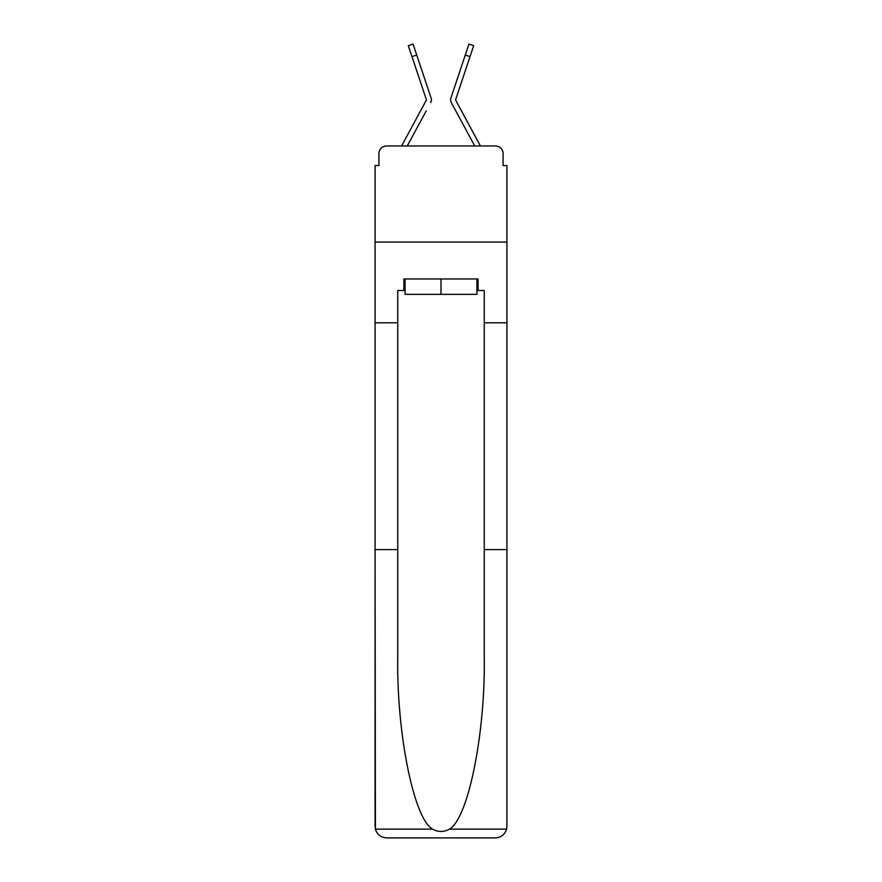 <?xml version="1.0" encoding="UTF-8"?>
<svg xmlns="http://www.w3.org/2000/svg" width="882" height="882" viewBox="0 0 882 882"><rect width="100%" height="100%" fill="white"/><g stroke="black" fill="none" stroke-linecap="round" stroke-linejoin="round"><path stroke-width="1.32" d="M378.918 153.655L378.918 165.573L378.918 153.655A7.684 7.684 0 0 1 386.603 145.971L401.663 145.971A19.217 19.217 0 0 1 402.368 144.527L426.304 100.206A0.772 0.772 0 0 0 426.348 99.6L408.322 45.688L413.063 44.1L416.723 55.037L411.982 56.624M476.942 290.509L478.099 290.509L478.099 278.977L403.901 278.977L403.901 290.509L397.749 290.509L397.749 657.123C396.558 733.515 413.912 819.091 432.632 829.135C438.2 832.233 443.778 832.233 449.368 829.135C468.088 819.091 485.442 733.515 484.251 657.123L484.251 549.596L506.93 549.596L506.93 826.368L506.93 165.573L503.082 165.573L503.082 153.655A7.684 7.684 0 0 0 495.397 145.971L386.603 145.971M397.749 322.79L375.07 322.79L375.07 242.065L506.93 242.065L375.07 242.065L375.07 165.573L378.918 165.573M426.249 110.823L407.263 145.971L425.4 112.389L407.263 145.971L425.4 112.389L407.263 145.971L425.4 112.389L407.263 145.971L425.4 112.389L407.263 145.971L425.4 112.389L407.263 145.971L425.4 112.389L407.263 145.971L425.4 112.389L407.263 145.971L425.4 112.389L407.263 145.971L411.012 145.971M470.988 145.971L474.737 145.971L451.297 102.577A5.766 5.766 0 0 1 450.911 98.012L468.937 44.1L473.678 45.688L470.018 56.624L465.277 55.037M470.018 56.624L455.652 99.6A0.772 0.772 0 0 0 455.608 99.842A0.772 0.772 0 0 1 455.652 99.6A0.772 0.772 0 0 0 455.608 99.842A0.772 0.772 0 0 1 455.652 99.6A0.772 0.772 0 0 0 455.608 99.842A0.772 0.772 0 0 1 455.652 99.6A0.772 0.772 0 0 0 455.608 99.842A0.772 0.772 0 0 1 455.652 99.6A0.772 0.772 0 0 0 455.608 99.842A0.772 0.772 0 0 1 455.652 99.6A0.772 0.772 0 0 0 455.608 99.842A0.772 0.772 0 0 1 455.652 99.6A0.772 0.772 0 0 0 455.608 99.842A0.772 0.772 0 0 1 455.652 99.6A0.772 0.772 0 0 0 455.608 99.842A0.772 0.772 0 0 1 455.652 99.6A0.772 0.772 0 0 0 455.608 99.842A0.772 0.772 0 0 1 455.652 99.6A0.772 0.772 0 0 0 455.696 100.206A0.772 0.772 0 0 1 455.608 99.842A0.772 0.772 0 0 0 455.696 100.206A0.772 0.772 0 0 1 455.608 99.842A0.772 0.772 0 0 0 455.696 100.206A0.772 0.772 0 0 1 455.608 99.842A0.772 0.772 0 0 0 455.696 100.206A0.772 0.772 0 0 1 455.608 99.842A0.772 0.772 0 0 0 455.696 100.206A0.772 0.772 0 0 1 455.608 99.842A0.772 0.772 0 0 0 455.696 100.206A0.772 0.772 0 0 1 455.608 99.842A0.772 0.772 0 0 0 455.696 100.206A0.772 0.772 0 0 1 455.608 99.842A0.772 0.772 0 0 0 455.696 100.206L479.632 144.527A19.217 19.217 0 0 1 480.337 145.971L495.397 145.971M503.082 165.573L503.082 153.655M430.703 102.577A5.766 5.766 0 0 0 431.089 98.012L416.723 55.037M461.054 67.66L450.911 98.012M426.304 100.206A0.772 0.772 0 0 0 426.392 99.842A0.772 0.772 0 0 1 426.304 100.206A0.772 0.772 0 0 0 426.392 99.842A0.772 0.772 0 0 1 426.304 100.206A0.772 0.772 0 0 0 426.392 99.842A0.772 0.772 0 0 1 426.304 100.206A0.772 0.772 0 0 0 426.392 99.842A0.772 0.772 0 0 1 426.304 100.206A0.772 0.772 0 0 0 426.348 99.6A0.772 0.772 0 0 1 426.392 99.842A0.772 0.772 0 0 0 426.348 99.6A0.772 0.772 0 0 1 426.392 99.842A0.772 0.772 0 0 0 426.348 99.6A0.772 0.772 0 0 1 426.392 99.842A0.772 0.772 0 0 0 426.348 99.6A0.772 0.772 0 0 1 426.392 99.842A0.772 0.772 0 0 0 426.348 99.6A0.772 0.772 0 0 1 426.392 99.842A0.772 0.772 0 0 0 426.348 99.6A0.772 0.772 0 0 1 426.392 99.842A0.772 0.772 0 0 0 426.348 99.6A0.772 0.772 0 0 1 426.392 99.842A0.772 0.772 0 0 0 426.348 99.6A0.772 0.772 0 0 1 426.392 99.842A0.772 0.772 0 0 0 426.348 99.6M397.749 549.596L375.07 549.596L375.412 829.135C377.154 834.581 380.892 837.514 386.603 837.9L495.397 837.9C501.108 837.514 504.846 834.581 506.588 829.135L506.93 826.368M466.181 837.9L495.397 837.9L466.181 837.9M375.07 826.368L375.07 322.79M478.099 290.509L484.251 290.509L484.251 322.79L506.93 322.79M484.251 549.596L484.251 322.79M403.901 290.509L405.058 290.509M405.058 278.977L405.058 294.345L476.942 294.345L476.942 278.977M441 278.977L441 294.345M455.751 110.823L451.297 102.577M420.946 67.66L431.089 98.012M375.412 829.135L432.632 829.135M449.368 829.135L506.588 829.135"/></g></svg>
